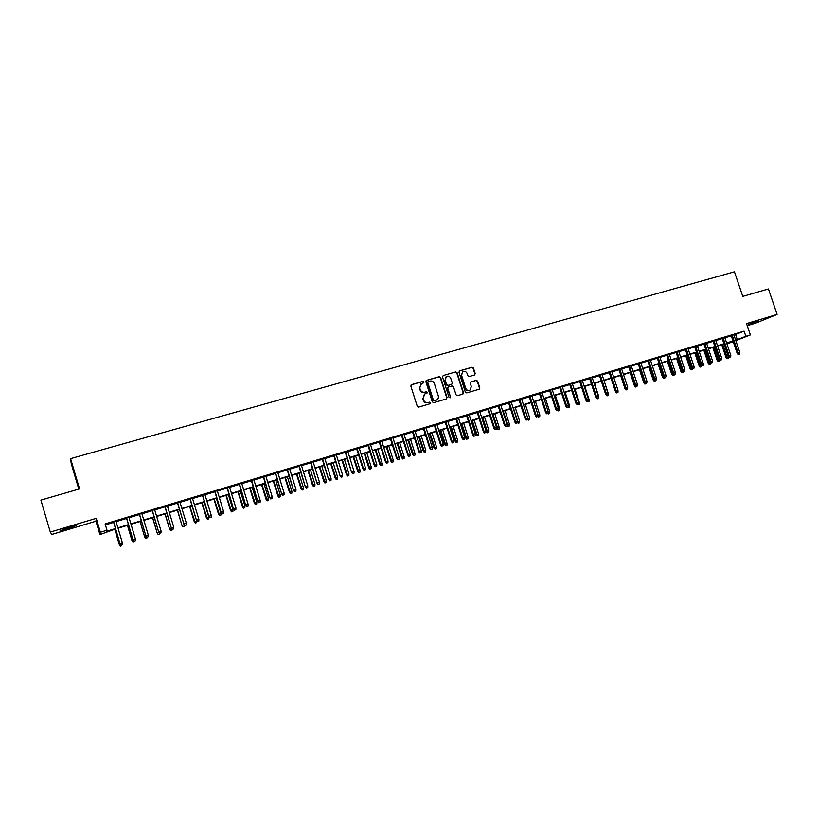 <?xml version="1.0" encoding="UTF-8"?>
<svg xmlns="http://www.w3.org/2000/svg" width="818" height="818" viewBox="0 0 818 818"><rect width="100%" height="100%" fill="white"/><g stroke="black" fill="none" stroke-linecap="round" stroke-linejoin="round"><path stroke-width="1.23" d="M424.031 381.914L423.029 381.352L411.556 384.654L410.83 386.086L417.252 406.301L418.693 407.098L430.156 403.724L430.657 402.712L429.654 402.149L428.172 402.589C426.014 402.988 424.491 402.129 423.591 400.012L423.049 398.335L424.849 393.939L426.945 393.264L427.344 392.313L426.342 391.74L424.859 392.18C422.701 392.568 421.178 391.71 420.268 389.593L419.736 387.916L421.495 383.55L423.652 382.865L424.031 381.914M423.54 382.906L423.714 382.118L422.712 381.556L411.127 384.9M430.125 403.724L430.329 402.896L428.172 402.589M426.832 393.315L427.016 392.507L424.859 392.18M758.501 320.768L748.265 324.511L758.501 320.768M68.139 527.682L60.317 530.667L68.405 528.561L76.197 525.585L68.139 527.682M474.532 375.002L475.227 373.591L473.438 368.039L472.037 367.241L459.501 370.861L458.97 372.21L465.35 392.119L466.761 392.916L479.256 389.215L479.808 387.855L477.651 381.137L476.25 380.339L470.831 381.934L470.278 383.294L471.352 386.628L469.849 390.278C467.968 390.861 466.597 390.196 465.728 388.284L461.526 375.186L462.968 371.576C464.869 370.963 466.27 371.617 467.15 373.55L467.845 375.728L469.256 376.536L474.532 375.002L474.859 373.806L473.07 368.253L471.679 367.456L459.256 371.035M733.94 335.063L744.104 331.147L745.852 336.321L750.372 334.951L735.822 340.636M50.307 532.078L51.769 534.451L95.941 521.189L96.248 518.326L50.307 532.078L40.9 500.115L79.561 488.888L70.583 458.642L734.441 271.801L742.775 296.402L768.429 288.959L777.1 314.439L746.527 323.591L750.372 334.951M96.248 518.326L100.379 532.242L106.994 530.238L106.698 531.24L115.502 528.561M744.104 331.147L105.113 523.919L106.994 530.238M440.646 377.487L439.225 376.689L426.607 380.319L425.881 381.75L432.293 401.863L433.724 402.671L446.331 398.949L447.047 397.517L440.646 377.487L438.888 376.894L426.178 380.564M443.213 375.534L455.708 371.934L457.119 372.742L463.509 392.66L462.947 394.031L457.477 395.656L456.066 394.859L453.469 386.75L452.057 385.953L448.499 386.986L447.794 388.407L450.493 396.863L450.104 397.824L449.01 397.303L442.507 376.955L443.213 375.534L455.708 371.934M747.233 325.666L755.668 323.141L777.1 314.439M115.982 521.301L113.559 522.037M128.947 517.395L126.514 518.121M141.831 513.5L139.387 514.236M154.622 509.645L152.168 510.381M167.322 505.81L164.868 506.546M179.94 501.996L177.475 502.743M192.465 498.223L189.991 498.97M204.899 494.461L202.424 495.207M217.251 490.739L214.776 491.485M229.531 487.027L227.036 487.784M241.709 483.356L239.214 484.103M253.815 479.696L251.31 480.452M265.84 476.066L263.335 476.822M277.783 472.467L275.267 473.223M289.644 468.888L287.118 469.644M301.423 465.33L298.897 466.086M313.13 461.792L310.595 462.559M324.756 458.284L322.22 459.051M336.3 454.798L333.754 455.565M347.773 451.331L345.227 452.109M359.174 447.896L356.617 448.663M370.493 444.481L367.936 445.248M381.74 441.086L379.174 441.853M392.916 437.712L390.35 438.489M404.02 434.358L401.444 435.135M415.043 431.025L412.466 431.802M426.004 427.722L423.427 428.499M436.894 424.43L434.307 425.217M447.712 421.168L445.125 421.945M458.458 417.926L455.871 418.704M469.143 414.695L466.546 415.483M479.757 411.495L477.16 412.282M490.299 408.315L487.702 409.102M500.78 405.145L498.172 405.933M511.199 402.006L508.581 402.793M521.547 398.877L518.929 399.675M531.833 395.779L529.215 396.566M542.048 392.691L539.43 393.478M552.201 389.624L549.584 390.421M562.293 386.577L559.665 387.374M572.324 383.55L569.696 384.348M582.293 380.544L579.665 381.341M592.201 377.548L589.573 378.345M602.048 374.583L599.41 375.37M611.844 371.628L609.195 372.425M621.568 368.683L618.919 369.491M631.24 365.769L628.592 366.566M640.852 362.865L638.193 363.662M650.402 359.981L647.744 360.789M659.891 357.118L657.243 357.916M669.328 354.266L666.68 355.073M678.715 351.433L676.057 352.241M688.04 348.621L685.382 349.429M697.314 345.82L694.646 346.627M706.527 343.039L703.858 343.846M715.689 340.278L713.02 341.075M724.799 337.527L722.13 338.335M105.389 524.859L113.651 522.365M116.074 521.628L126.616 518.448M129.05 517.712L139.489 514.563M141.923 513.827L152.271 510.698M154.714 509.962L164.96 506.863M167.414 506.127L177.567 503.06M180.032 502.313L190.083 499.277M192.557 498.54L202.516 495.524M205.001 494.778L214.868 491.802M217.353 491.045L227.128 488.09M229.623 487.344L239.316 484.42M241.811 483.663L251.412 480.759M253.907 480.013L263.427 477.139M265.932 476.383L275.359 473.53M277.875 472.773L287.22 469.951M289.736 469.195L298.989 466.393M301.515 465.636L310.687 462.865M313.222 462.098L322.312 459.358M324.848 458.591L333.856 455.871M336.392 455.105L345.319 452.405M347.865 451.638L356.709 448.97M359.266 448.192L368.028 445.554M370.585 444.777L379.276 442.16M381.832 441.383L390.442 438.785M393.008 438.008L401.536 435.432M404.112 434.655L412.569 432.098M415.145 431.321L423.519 428.796M426.096 428.019L434.399 425.503M436.986 424.726L445.217 422.241M447.804 421.464L455.963 419M458.561 418.213L466.638 415.769M469.235 414.992L477.252 412.569M479.849 411.781L487.794 409.389M490.401 408.601L498.264 406.219M500.872 405.431L508.673 403.08M511.291 402.292L519.021 399.951M521.639 399.164L529.307 396.853M531.925 396.065L539.522 393.765M542.14 392.977L549.676 390.697M552.293 389.91L559.757 387.65M562.385 386.863L569.788 384.624M572.416 383.836L579.757 381.617M582.385 380.82L589.666 378.622M592.293 377.834L599.502 375.656M602.14 374.859L609.287 372.701M611.936 371.904L619.011 369.767M621.66 368.959L628.684 366.842M631.332 366.045L638.285 363.938M640.934 363.141L647.836 361.055M650.494 360.257L657.335 358.192M659.983 357.394L666.772 355.339M669.421 354.542L676.149 352.507M678.807 351.709L685.474 349.695M688.132 348.887L694.738 346.893M697.406 346.096L703.95 344.112M706.619 343.315L713.112 341.351M715.781 340.544L722.222 338.601M724.881 337.793L731.272 335.861M733.848 334.797L731.18 335.595M70.583 458.642L71.258 463.755L78.784 489.113M733.225 341.658L726.936 343.887M115.614 528.949L99.929 534.583L100.379 532.242M95.941 521.189L99.929 534.583M735.658 340.165L745.852 336.321M117.925 527.825L128.467 524.624M130.89 523.888L141.33 520.718M143.774 519.972L154.111 516.833M156.565 516.097L166.8 512.978M169.254 512.232L179.408 509.154M181.872 508.407L191.923 505.35M194.398 504.594L204.357 501.577M206.831 500.82L216.698 497.825M219.183 497.068L228.958 494.092M231.453 493.336L241.146 490.401M243.641 489.634L253.232 486.72M255.737 485.964L265.247 483.07M267.762 482.313L277.19 479.45M279.695 478.683L289.04 475.851M291.556 475.084L300.809 472.272M303.335 471.505L312.507 468.714M315.042 467.947L324.122 465.186M326.658 464.419L335.666 461.679M338.212 460.912L347.129 458.203M349.675 457.426L358.519 454.736M361.075 453.959L369.838 451.301M372.394 450.524L381.076 447.886M383.642 447.109L392.241 444.491M394.808 443.714L403.335 441.127M405.912 440.34L414.358 437.773M416.935 436.996L425.319 434.45M427.896 433.663L436.199 431.137M438.785 430.36L447.006 427.855M449.593 427.068L457.753 424.593M460.34 423.806L468.428 421.352M471.025 420.564L479.031 418.131M481.638 417.333L489.573 414.93M492.18 414.133L500.043 411.74M502.651 410.953L510.452 408.581M513.07 407.793L520.8 405.442M523.408 404.644L531.076 402.323M533.694 401.526L541.291 399.215M543.909 398.417L551.444 396.127M554.062 395.339L561.526 393.069M564.154 392.272L571.557 390.022M574.185 389.225L581.516 386.996M584.154 386.198L591.424 383.99M594.052 383.182L601.261 380.994M603.899 380.196L611.046 378.028M613.684 377.221L620.77 375.073M623.408 374.266L630.433 372.139M633.081 371.331L640.034 369.215M642.682 368.417L649.584 366.321M652.232 365.513L659.073 363.437M661.731 362.63L668.51 360.564M671.159 359.756L677.887 357.722M680.545 356.914L687.202 354.889M689.871 354.082L696.476 352.067M699.134 351.259L705.689 349.276M708.347 348.468L714.84 346.495M717.509 345.687L723.94 343.724M726.609 342.916L732.989 340.973M733.102 341.29L726.721 343.233M724.053 344.041L717.611 345.994M714.942 346.812L708.449 348.785M705.791 349.593L699.237 351.576M696.578 352.384L689.973 354.399M687.314 355.206L680.648 357.231M677.989 358.039L671.271 360.084M668.613 360.891L661.834 362.947M659.185 363.754L652.345 365.83M649.686 366.638L642.795 368.734M640.146 369.542L633.183 371.658M630.535 372.456L623.52 374.593M620.872 375.401L613.797 377.548M611.148 378.345L604.011 380.523M601.373 381.321L594.165 383.509M591.526 384.317L584.256 386.525M581.629 387.323L574.287 389.552M571.659 390.35L564.267 392.599M561.639 393.397L554.175 395.667M551.547 396.464L544.021 398.755M541.393 399.552L533.806 401.853M531.189 402.65L523.52 404.982L527.958 418.673L529.778 418.11L525.34 404.429M520.902 405.779L513.172 408.131M510.565 408.918L502.763 411.29M500.156 412.078L492.283 414.47M489.685 415.268L481.741 417.681M479.144 418.468L471.137 420.902M468.54 421.689L460.452 424.143M457.865 424.931L449.706 427.415M447.119 428.203L438.888 430.697M436.311 431.485L428.008 434.01M425.421 434.798L417.047 437.344M414.47 438.121L406.025 440.687M403.448 441.475L394.92 444.062M392.354 444.839L383.744 447.456M381.188 448.233L372.507 450.871M369.951 451.648L361.178 454.317M358.632 455.094L349.787 457.783M347.241 458.55L338.315 461.26M335.779 462.037L326.771 464.777M324.235 465.544L315.145 468.305M312.619 469.072L303.447 471.863M300.922 472.63L291.668 475.442M289.153 476.209L279.807 479.041M277.292 479.808L267.875 482.671M265.359 483.438L255.85 486.332M253.345 487.088L243.754 490.002M241.249 490.759L231.566 493.704M229.071 494.461L219.296 497.436M216.811 498.193L206.944 501.189M204.469 501.945L194.51 504.972M192.036 505.718L181.985 508.776M179.52 509.522L169.367 512.61M166.913 513.356L156.678 516.465M154.224 517.211L143.886 520.35M141.442 521.097L131.013 524.266M128.579 525.003L118.037 528.203M726.895 343.744L733.112 341.31M735.576 334.562L737.304 339.664M421.014 383.836L419.736 387.916M424.532 392.374C422.385 392.763 420.851 391.904 419.951 389.797L419.419 388.11M424.409 394.184L423.049 398.335M427.845 402.773C425.687 403.172 424.164 402.313 423.264 400.206L422.732 398.519M446.362 398.939L446.7 397.701L440.309 377.701M428.284 381.546L427.783 382.538L433.407 400.186L434.409 400.748L436.423 400.125C438.111 399.164 438.714 397.701 438.243 395.718L434.399 383.673C433.509 381.566 431.986 380.707 429.839 381.096L428.284 381.546M428.029 381.669L427.783 382.538M436.475 400.094L434.072 400.943L433.07 400.38L427.456 382.742M462.814 394.082L463.152 392.855L456.771 372.957L455.36 372.149M448.203 387.129L447.446 388.611L450.493 396.863M449.961 397.875L450.156 397.047M450.779 378.356C449.89 376.403 448.479 375.748 446.556 376.372L445.104 379.992L446.587 384.634L448.008 385.431L451.71 384.337L452.262 382.977L450.779 378.356M446.158 376.607L445.104 379.992M451.516 384.46L447.661 385.636L446.239 384.828L444.767 380.196M462.579 371.801L461.526 375.186M469.798 390.309L469.491 390.472C467.61 391.055 466.24 390.39 465.37 388.478L461.178 375.39M479.113 389.266L479.44 388.049L477.283 381.341L475.882 380.544L470.974 381.883M120.379 546.199L121.677 545.759L120.379 546.199L119.377 544.788L114.817 529.185M120.41 546.158L119.438 544.696L120.471 544.379M119.377 544.788L114.735 529.215M121.708 544.992L121.677 545.759M113.508 521.884L120.031 543.755L113.59 521.864M121.084 545.146L122.383 544.747L121.084 545.146L120.093 543.663L122.434 542.937L115.931 521.148M120.031 543.755L121.044 545.197M122.383 544.747L122.434 542.937M133.068 542.283L134.377 541.833L133.068 542.283L132.066 540.872L127.536 525.32M133.119 542.232L132.148 540.77L133.426 540.381M132.066 540.872L127.434 525.35M134.397 541.076L134.377 541.833M145.676 538.387L146.995 537.937L145.676 538.387L144.674 536.986L140.164 521.485M145.737 538.326L144.776 536.874L146.289 536.414M144.674 536.986L140.042 521.526M147.015 537.181L146.995 537.937M158.191 534.512L159.52 534.072L158.191 534.512L157.199 533.121L152.71 517.671M158.263 534.461L157.322 533.009L159.07 532.467M157.199 533.121L152.567 517.712M159.541 533.142L159.52 534.072M170.635 530.678L171.954 530.228L170.635 530.678L169.633 529.287L165.175 513.888M170.717 530.606L169.776 529.164L171.749 528.561M169.633 529.287L165.011 513.939M171.995 528.898L171.954 530.228M126.473 517.968L132.986 539.757L126.575 517.937M134.05 541.148L135.348 540.749L134.05 541.148L133.068 539.655L135.399 538.939L128.907 517.232M132.986 539.757L134.009 541.199M135.348 540.749L135.399 538.939M139.346 514.082L145.849 535.79L139.469 514.052M146.933 537.17L148.211 536.772L146.933 537.17L145.962 535.688L148.273 534.972L141.79 513.346M145.849 535.79L146.872 537.221M148.211 536.772L148.273 534.972M152.128 510.227L158.631 531.853L152.281 510.187M159.725 533.213L160.993 532.825L159.725 533.213L158.753 531.741L161.054 531.035L154.571 509.491M158.631 531.853L159.653 533.285M160.993 532.825L161.054 531.035M164.817 506.393L171.31 527.947L165.001 506.342M172.424 529.297L173.692 528.909L172.424 529.297L171.463 527.825L173.743 527.119L167.281 505.657M171.31 527.947L172.332 529.369M173.692 528.909L173.743 527.119M182.987 526.864L184.306 526.414L182.987 526.864L181.985 525.473L177.557 510.125M183.079 526.792L182.148 525.35L184.357 524.665M181.985 525.473L177.363 510.176M184.367 524.686L184.306 526.414M177.424 502.589L183.917 524.062L177.629 502.528M185.032 525.401L186.289 525.013L185.032 525.401L184.091 523.929L186.351 523.234L179.888 501.853M183.917 524.062L184.94 525.473M186.289 525.013L186.351 523.234M195.246 523.07L196.586 522.62L195.246 523.07L194.244 521.69L196.637 520.882L196.443 520.238M195.359 522.999L189.848 506.383M194.244 521.69L189.633 506.454M196.637 520.882L196.586 522.62M207.435 519.307L208.774 518.857L207.435 519.307L206.433 517.927L208.835 517.119L204.244 502.007M207.557 519.226L202.056 502.671M206.433 517.927L201.821 502.743M208.835 517.119L208.774 518.857M219.541 515.565L220.88 515.115L219.541 515.565L218.529 514.195L220.942 513.387L216.361 498.326M219.674 515.483L214.183 498.99M218.529 514.195L213.927 499.072M220.942 513.387L220.88 515.115M231.555 511.853L232.905 511.393L231.555 511.853L230.553 510.493L232.966 509.675L228.386 494.675M231.698 511.771L226.228 495.33M230.553 510.493L225.952 495.411M232.966 509.675L232.905 511.393M243.498 508.162L244.848 507.702L243.498 508.162L242.496 506.802L244.919 505.984L240.339 491.035M243.652 508.07L238.202 491.69M242.496 506.802L237.905 491.782M244.919 505.984L244.848 507.702M189.95 498.816L196.422 520.207L190.165 498.745M197.557 521.536L198.805 521.148L197.557 521.536L196.627 520.064L198.876 519.369L192.414 498.07M196.422 520.207L197.445 521.608M198.805 521.148L198.876 519.369M202.383 495.064L208.846 516.373L202.619 494.992M210.001 517.692L211.238 517.313L210.001 517.692L209.071 516.23L211.3 515.544L204.858 494.317M208.846 516.373L209.878 517.774M211.238 517.313L211.3 515.544M214.725 491.332L221.187 512.569L214.991 491.25M222.353 513.878L223.59 513.5L222.353 513.878L221.433 512.416L223.651 511.731L217.21 490.585M221.187 512.569L222.22 513.96M223.59 513.5L223.651 511.731M226.995 487.63L233.447 508.786L227.281 487.548M234.623 510.095L235.85 509.716L234.623 510.095L233.713 508.632L235.911 507.958L229.48 486.884M233.447 508.786L234.48 510.176M235.85 509.716L235.911 507.958M239.173 483.959L245.625 505.033L239.48 483.867M246.811 506.332L248.028 505.953L246.811 506.332L245.911 504.87L248.099 504.205L241.668 483.203M245.625 505.033L246.647 506.424M248.028 505.953L248.099 504.205M255.359 504.491L256.709 504.041L255.359 504.491L254.357 503.142L256.78 502.324L252.22 487.436M255.533 504.409L250.083 488.08M254.357 503.142L249.766 488.172M256.78 502.324L256.709 504.041M251.269 480.309L257.711 501.311L251.596 480.207M258.917 502.589L260.124 502.221L258.917 502.589L258.018 501.137L260.196 500.473L253.774 479.553M257.711 501.311L258.744 502.681M260.124 502.221L260.196 500.473M267.149 500.851L268.498 500.401L267.149 500.851L266.136 499.512L268.57 498.694L264.01 483.847M267.322 500.759L261.893 484.491M266.136 499.512L261.555 484.593M268.57 498.694L268.498 500.401M263.284 476.679L269.725 497.61L263.631 476.577M270.932 498.878L272.128 498.51L270.932 498.878L270.052 497.436L272.21 496.771L265.789 475.923M269.725 497.61L270.748 498.98M272.128 498.51L272.21 496.771M278.856 497.242L280.206 496.782L278.856 497.242L277.844 495.902L280.277 495.074L275.727 480.289M279.04 497.139L273.621 480.923M277.844 495.902L273.263 481.035M280.277 495.074L280.206 496.782M275.216 473.08L281.648 493.929L275.594 472.968M282.875 495.197L284.061 494.829L282.875 495.197L281.995 493.745L284.143 493.09L277.731 472.313M281.648 493.929L282.68 495.299M284.061 494.829L284.143 493.09M290.482 493.643L291.842 493.193L290.482 493.643L289.47 492.313L291.914 491.485L287.363 476.751M290.676 493.551L285.277 477.385M289.47 492.313L284.899 477.497M291.914 491.485L291.842 493.193M287.077 469.501L293.498 490.279L287.466 469.379M294.736 491.536L295.922 491.168L294.736 491.536L293.866 490.094L295.993 489.43L289.592 468.734M293.498 490.279L294.531 491.638M295.922 491.168L295.993 489.43M302.036 490.074L303.396 489.614L302.036 490.074L301.024 488.745L303.478 487.927L298.928 473.233M302.241 489.972L296.852 473.867M301.024 488.745L296.453 473.99M303.478 487.927L303.396 489.614M298.856 465.943L305.267 486.649L299.265 465.82M306.515 487.896L307.691 487.538L306.515 487.896L305.656 486.454L307.772 485.81L301.382 465.176M305.267 486.649L306.3 487.998M307.691 487.538L307.772 485.81M313.509 486.526L314.879 486.066L313.509 486.526L312.496 485.207L314.95 484.379L310.411 469.747M313.734 486.424L308.355 470.37M312.496 485.207L307.936 470.493M314.95 484.379L314.879 486.066M310.554 462.415L316.955 483.049L310.983 462.282M318.222 484.287L319.388 483.929L318.222 484.287L317.364 482.845L319.47 482.201L313.079 461.649M316.955 483.049L317.987 484.389M319.388 483.929L319.47 482.201M324.91 483.009L326.28 482.548L324.91 483.009L323.897 481.69L326.362 480.861L321.822 466.28M325.145 482.896L319.777 466.904M323.897 481.69L319.347 467.027M326.362 480.861L326.28 482.548M336.239 479.501L337.609 479.041L336.239 479.501L335.227 478.193L337.691 477.364L333.161 462.835M336.484 479.399L331.126 463.448M335.227 478.193L330.676 463.591M337.691 477.364L337.609 479.041M347.497 476.025L348.867 475.565L347.497 476.025L346.484 474.726L348.959 473.888L344.429 459.409M347.752 475.912L342.405 460.023M346.484 474.726L341.934 460.166M348.959 473.888L348.867 475.565M358.683 472.569L360.053 472.109L358.683 472.569L357.66 471.27L360.145 470.442L355.615 456.004M358.938 472.456L353.611 456.618M357.66 471.27L353.12 456.761M360.145 470.442L360.053 472.109M369.787 469.143L371.167 468.683L369.787 469.143L368.775 467.845L371.26 467.017L366.74 452.63M370.063 469.021L364.746 453.233M368.775 467.845L364.235 453.387M371.26 467.017L371.167 468.683M380.83 465.728L382.211 465.268L380.83 465.728L379.818 464.44L382.303 463.612L377.783 449.266M381.106 465.606L375.799 449.869M379.818 464.44L375.278 450.033M382.303 463.612L382.211 465.268M391.802 462.344L393.182 461.873L391.802 462.344L390.779 461.055L393.274 460.227L388.765 445.933M392.088 462.221L386.791 446.536M390.779 461.055L386.26 446.7M393.274 460.227L393.182 461.873M402.691 458.97L404.082 458.509L402.691 458.97L401.679 457.691L404.174 456.863L399.675 442.62M402.998 458.847L397.712 443.213M401.679 457.691L397.159 443.387M404.174 456.863L404.082 458.509M413.519 455.626L414.91 455.166L413.519 455.626L412.507 454.358L415.002 453.52L410.513 439.327M413.836 455.493L408.571 439.92M412.507 454.358L407.998 440.094M415.002 453.52L414.91 455.166M424.286 452.303L425.677 451.843L424.286 452.303L423.264 451.035L425.769 450.197L421.28 436.055M424.603 452.17L419.348 436.638M423.264 451.035L418.755 436.822M425.769 450.197L425.677 451.843M434.982 449L436.372 448.53L434.982 449L433.959 447.732L436.464 446.894L431.986 432.804M435.299 448.867L430.064 433.387M433.959 447.732L429.46 433.571M436.464 446.894L436.372 448.53M445.606 445.718L446.996 445.248L445.606 445.718L444.583 444.46L447.098 443.622L442.62 429.573M445.933 445.575L440.708 430.145M444.583 444.46L440.084 430.34M447.098 443.622L446.996 445.248M456.158 442.456L457.559 441.986L456.158 442.456L455.145 441.199L457.661 440.36L453.182 426.352M456.505 442.313L451.291 426.935M455.145 441.199L450.646 427.129M457.661 440.36L457.559 441.986M466.649 439.215L468.049 438.745L466.649 439.215L465.636 437.967L468.152 437.119L463.683 423.162M467.006 439.072L461.802 423.734M465.636 437.967L461.147 423.939M468.152 437.119L468.049 438.745M477.078 435.994L478.479 435.524L477.078 435.994L476.066 434.747L478.581 433.908L474.123 419.992M477.446 435.841L472.252 420.564M476.066 434.747L471.577 420.769M478.581 433.908L478.479 435.524M487.446 432.794L488.847 432.323L487.446 432.794L486.424 431.556L488.949 430.708L484.491 416.843M487.814 432.64L482.63 417.405M486.424 431.556L481.945 417.62M488.949 430.708L488.847 432.323M497.743 429.603L499.144 429.143L497.743 429.603L496.72 428.376L499.256 427.528L494.798 413.714M498.121 429.46L492.947 414.276M496.72 428.376L496.516 427.722M499.256 427.528L499.144 429.143M507.978 426.444L509.379 425.974L507.978 426.444L506.955 425.217L509.491 424.368L505.043 410.595M508.367 426.29L503.203 411.157M509.491 424.368L509.379 425.974M322.169 458.908L328.57 479.471L322.619 458.765M329.838 480.698L331.004 480.34L329.838 480.698L329 479.266L331.086 478.622L324.705 458.141M328.57 479.471L329.603 480.81M331.004 480.34L331.086 478.622M333.713 455.421L340.104 475.912L334.184 455.278M341.392 477.129L342.537 476.771L341.392 477.129L340.554 475.698L342.619 475.064L336.259 454.655M340.104 475.912L341.137 477.242M342.537 476.771L342.619 475.064M345.176 451.965L351.566 472.375L345.666 451.812M352.855 473.591L354 473.233L352.855 473.591L352.026 472.16L354.092 471.526L347.732 451.188M351.566 472.375L352.599 473.704M354 473.233L354.092 471.526M356.576 448.52L362.947 468.867L363.437 468.642L357.077 448.366M364.255 470.074L365.39 469.716L364.255 470.074L363.437 468.642L365.482 468.019L359.122 447.753M362.947 468.867L363.979 470.197M365.39 469.716L365.482 468.019M367.885 445.104L374.255 465.381L374.756 465.156L368.417 444.951M375.574 466.577L376.699 466.229L375.574 466.577L374.756 465.156L376.791 464.532L370.452 444.338M374.255 465.381L375.298 466.7M376.699 466.229L376.791 464.532M379.133 441.71L385.493 461.914L386.014 461.689L379.675 441.546M386.822 463.1L387.936 462.753L386.822 463.1L386.014 461.689L388.029 461.066L381.699 440.943M385.493 461.914L386.525 463.233M387.936 462.753L388.029 461.066M390.298 438.346L396.658 458.479L397.19 458.244L390.861 438.172M397.998 459.655L399.102 459.307L397.998 459.655L397.19 458.244L399.204 457.62L392.865 437.569M396.658 458.479L397.691 459.788M399.102 459.307L399.204 457.62M401.403 434.992L407.742 455.053L408.305 454.818L401.975 434.818M409.092 456.229L410.196 455.882L409.092 456.229L408.305 454.818L410.299 454.205L403.969 434.215M407.742 455.053L408.785 456.362M410.196 455.882L410.299 454.205M412.425 431.669L418.765 451.659L419.337 451.413L413.018 431.485M420.125 452.824L421.219 452.487L420.125 452.824L419.337 451.413L421.321 450.8L415.002 430.892M418.765 451.659L419.798 452.957M421.219 452.487L421.321 450.8M423.376 428.356L429.706 448.284L430.299 448.039L423.99 428.172M431.076 449.44L432.17 449.102L431.076 449.44L430.299 448.039L432.272 447.426L425.963 427.579M429.706 448.284L430.749 449.583M432.17 449.102L432.272 447.426M434.266 425.074L440.585 444.931L441.199 444.675L434.9 424.879M441.965 446.076L443.049 445.738L441.965 446.076L441.199 444.675L443.151 444.072L436.853 424.297M440.585 444.931L441.628 446.219M443.049 445.738L443.151 444.072M445.084 421.812L451.393 441.597L452.017 441.342L445.728 421.618M452.783 442.743L453.857 442.405L452.783 442.743L452.017 441.342L453.959 440.738L447.671 421.025M451.393 441.597L452.436 442.886M453.857 442.405L453.959 440.738M455.83 418.571L462.129 438.295L462.773 438.029L456.485 418.366M463.53 439.419L464.604 439.092L463.53 439.419L462.773 438.029L464.706 437.425L458.417 417.783M462.129 438.295L463.172 439.563M464.604 439.092L464.706 437.425M466.505 415.339L472.804 435.002L473.458 434.726L467.18 415.135M474.205 436.127L475.268 435.8L474.205 436.127L473.458 434.726L475.37 434.143L469.103 414.562M472.804 435.002L473.837 436.27M475.268 435.8L475.37 434.143M477.109 412.139L483.397 431.73L484.072 431.454L477.804 411.935M484.818 432.845L485.872 432.517L484.818 432.845L484.072 431.454L485.984 430.871L479.716 411.352M483.397 431.73L484.44 432.998M485.872 432.517L485.984 430.871M487.651 408.959L493.939 428.489L494.624 428.203L488.366 408.744M495.36 429.593L496.414 429.266L495.36 429.593L494.624 428.203L496.516 427.62L490.258 408.172M493.939 428.489L494.972 429.747M496.414 429.266L496.516 427.62M498.131 405.8L504.399 425.258L505.105 424.971L498.857 405.575M505.841 426.362L506.884 426.035L505.841 426.362L505.105 424.971L506.986 424.399L500.739 405.012M504.399 425.258L505.442 426.515M506.884 426.035L506.986 424.399M508.54 402.65L514.808 422.057L515.524 421.761L509.287 402.436M516.25 423.141L517.283 422.824L516.25 423.141L515.524 421.761L517.395 421.188L511.148 401.863M514.808 422.057L515.851 423.305M517.283 422.824L517.395 421.188M517.344 421.996L519.665 421.229L515.228 407.507M518.54 423.151L519.553 422.834L518.54 423.151L517.835 421.791L513.397 408.059M519.665 421.229L519.553 422.834M518.152 423.305L517.324 422.313M527.682 418.785L528.254 420.176L529.665 419.706L528.663 420.023M529.778 418.11L529.665 419.706M528.254 420.176L527.641 419.44M537.958 415.595L539.829 415.012L535.401 401.372M538.714 416.914L539.716 416.607L538.714 416.914L537.968 415.411M539.829 415.012L539.716 416.607M538.305 417.078L537.815 416.495M548.172 412.436L549.819 411.935L545.391 398.335M548.704 413.826L549.706 413.519L548.704 413.826L548.152 412.732M549.819 411.935L549.706 413.519M548.285 413.99L547.815 413.427M558.316 409.307L559.747 408.867L555.33 395.319M558.643 410.759L559.635 410.452L558.643 410.759L558.265 410.022M559.747 408.867L559.635 410.452M558.213 410.922L557.743 410.37M568.398 406.198L569.614 405.82L565.197 392.313M568.51 407.712L569.502 407.405L568.51 407.712L568.213 407.108M569.614 405.82L569.502 407.405M568.081 407.875L567.61 407.323M578.428 403.11L579.42 402.793L575.013 389.337M578.326 404.675L579.308 404.378L578.04 404.092M579.42 402.793L579.308 404.378M577.886 404.849L577.416 404.296M588.387 400.033L589.164 399.787L584.768 386.372M588.081 401.658L589.052 401.362L587.794 401.086M589.164 399.787L589.052 401.362M587.631 401.832L587.16 401.28M598.285 396.975L598.858 396.802L594.471 383.417M597.774 398.663L598.745 398.366L597.498 398.09M598.858 396.802L598.745 398.366M597.324 398.847L596.843 398.294M608.122 393.949L604.103 380.493M606.946 395.871L608.377 395.391L606.946 395.871L605.831 394.388M608.49 393.826L608.377 395.391M607.416 395.687L607.13 395.114M518.888 399.532L525.146 418.867L525.882 418.571L519.645 399.307M526.598 419.951L527.62 419.634L526.598 419.951L525.882 418.571L527.733 417.998L521.506 398.744M525.146 418.867L526.189 420.115M527.62 419.634L527.733 417.998M529.164 396.433L535.412 415.697L536.168 415.401L529.941 396.198M536.874 416.771L537.896 416.454L536.874 416.771L536.168 415.401L538.009 414.828L531.782 395.636M535.412 415.697L536.455 416.945M537.896 416.454L538.009 414.828M539.379 393.346L545.626 412.548L546.393 412.252L540.166 393.11M547.089 413.622L548.111 413.305L547.089 413.622L546.393 412.252L548.224 411.689L542.007 392.558M545.626 412.548L546.669 413.785M548.111 413.305L548.224 411.689M549.532 390.278L555.77 409.429L556.547 409.123L550.34 390.043M557.242 410.483L558.254 410.176L557.242 410.483L556.547 409.123L558.367 408.56L552.16 389.491M555.77 409.429L556.813 410.656M558.254 410.176L558.367 408.56M559.624 387.241L565.851 406.321L566.649 406.004L560.442 386.996M567.334 407.374L568.336 407.057L567.334 407.374L566.649 406.004L568.459 405.452L562.252 386.444M565.851 406.321L566.894 407.548M568.336 407.057L568.459 405.452M569.655 384.215L575.872 403.233L576.68 402.916L570.483 383.959M577.365 404.276L578.357 403.969L577.365 404.276L576.68 402.916L578.479 402.354L572.283 383.417M575.872 403.233L576.915 404.45M578.357 403.969L578.479 402.354M579.625 381.198L585.831 400.155L586.649 399.838L580.463 380.943M587.324 401.198L588.316 400.892L587.324 401.198L586.649 399.838L588.439 399.286L582.252 380.411M585.831 400.155L586.874 401.372M588.316 400.892L588.439 399.286M589.522 378.213L595.729 397.108L596.557 396.781L590.381 377.957M597.232 398.141L598.224 397.834L597.232 398.141L596.557 396.781L598.336 396.239L592.16 377.415M595.729 397.108L596.762 398.315M598.224 397.834L598.336 396.239M599.369 375.237L605.565 394.071L606.414 393.744L600.238 374.981M607.079 395.104L608.06 394.797L607.079 395.104L606.414 393.744L608.183 393.202L602.007 374.45M605.565 394.071L606.598 395.278M608.06 394.797L608.183 393.202M609.154 372.292L615.34 391.065L616.199 390.728L610.044 372.016M616.864 392.078L617.835 391.781L616.864 392.078L616.199 390.728L617.958 390.186L611.792 371.495M615.34 391.065L616.383 392.262M617.835 391.781L617.958 390.186M616.516 392.906L617.948 392.435L616.516 392.906L615.504 391.73L611.097 378.366M618.071 390.881L617.948 392.435M616.987 392.732L616.711 392.159M618.878 369.358L625.054 388.069L625.934 387.732L619.778 369.082M626.588 389.082L627.549 388.775L626.588 389.082L625.934 387.732L627.672 387.19L621.527 368.55M625.054 388.069L626.097 389.266M627.549 388.775L627.672 387.19M626.036 389.971L627.467 389.491L626.036 389.971L625.013 388.795L620.617 375.472M625.013 388.795L625.525 388.601M627.518 388.795L627.467 389.491M626.516 389.787L626.24 389.215M635.494 387.047L636.925 386.577L635.494 387.047L634.471 385.881L630.085 372.599M634.471 385.881L635.167 385.615M636.977 385.881L636.925 386.577M635.975 386.863L635.637 386.147M645.392 383.959L646.322 383.662L645.392 383.959L644.758 382.64L643.878 382.977L639.492 369.736M646.384 382.998L646.322 383.662M644.901 384.143L643.878 382.977M654.247 381.249L655.678 380.779L654.247 381.249L653.224 380.094L653.981 379.327M654.737 381.065L654.308 379.695M653.224 380.094L648.848 366.893M655.729 380.114L655.678 380.779M663.541 378.386L664.973 377.906L663.541 378.386L662.519 377.231L663.429 376.883L659.073 363.785M664.042 378.192L663.787 376.771M662.519 377.231L658.142 364.071M665.024 377.241L664.973 377.906M672.774 375.523L674.206 375.053L672.774 375.523L671.752 374.378L672.672 374.031L668.326 360.973M673.286 375.339L672.672 374.031L673.214 373.867M671.752 374.378L667.386 361.259M674.257 374.388L674.206 375.053M681.956 372.691L683.388 372.21L681.956 372.691L680.934 371.546L681.864 371.198L677.529 358.182M682.478 372.497L681.864 371.198L682.59 370.973M680.934 371.546L676.578 358.468M683.449 371.556L683.388 372.21M691.087 369.869L692.519 369.399L691.087 369.869L690.065 368.724L691.016 368.376L686.67 355.401M691.609 369.675L691.016 368.376L691.905 368.1M690.065 368.724L685.709 355.687M692.58 368.734L692.519 369.399M700.167 367.067L701.599 366.587L700.167 367.067L699.145 365.922L700.096 365.574L695.77 352.64M700.699 366.873L700.096 365.574L701.159 365.247M699.145 365.922L694.799 352.926M701.67 365.81L701.599 366.587M709.186 364.276L710.627 363.805L709.186 364.276L708.173 363.141L709.134 362.783L704.809 349.889M709.727 364.082L709.134 362.783L710.372 362.405M708.173 363.141L703.828 350.186M710.709 362.783L710.627 363.805M628.551 366.433L634.717 385.094L635.606 384.746L629.461 366.157M636.251 386.096L637.212 385.799L636.251 386.096L635.606 384.746L637.334 384.215L631.189 365.636M634.717 385.094L635.75 386.28M637.212 385.799L637.334 384.215M638.152 363.54L644.308 382.129L645.218 381.781L639.073 363.253M645.852 383.131L646.813 382.834L645.852 383.131L645.218 381.781L646.936 381.249L640.801 362.732M644.308 382.129L645.351 383.315M646.813 382.834L646.936 381.249M647.703 360.656L653.858 379.184L654.768 378.836L648.643 360.37M655.402 380.176L656.353 379.889L655.402 380.176L654.768 378.836L656.486 378.315L650.351 359.848M653.858 379.184L654.891 380.37M656.353 379.889L656.486 378.315M657.202 357.783L663.337 376.26L664.267 375.912L658.142 357.497M664.901 377.251L665.842 376.955L664.901 377.251L664.267 375.912L665.975 375.39L659.85 356.985M663.337 376.26L664.38 377.446M665.842 376.955L665.975 375.39M666.629 354.94L672.764 373.356L673.705 372.998L667.59 354.654M674.329 374.337L675.269 374.051L674.329 374.337L673.705 372.998L675.402 372.476L669.288 354.143M672.764 373.356L673.807 374.532M675.269 374.051L675.402 372.476M676.016 352.108L682.14 370.472L683.091 370.114L676.987 351.812M683.705 371.444L684.646 371.157L683.705 371.444L683.091 370.114L684.778 369.593L678.674 351.311M682.14 370.472L683.183 371.638M684.646 371.157L684.778 369.593M685.341 349.296L691.455 367.599L692.417 367.231L686.322 349M693.03 368.56L693.961 368.274L693.03 368.56L692.417 367.231L694.093 366.72L687.999 348.488M691.455 367.599L692.498 368.765M693.961 368.274L694.093 366.72M694.605 346.495L700.719 364.746L701.691 364.378L695.607 346.198M702.294 365.697L703.224 365.421L702.294 365.697L701.691 364.378L703.357 363.867L697.263 345.697M700.719 364.746L701.752 365.902M703.224 365.421L703.357 363.867M703.817 343.713L709.922 361.904L710.903 361.536L704.83 343.417M711.507 362.855L712.427 362.579L711.507 362.855L710.903 361.536L712.56 361.024L706.486 342.916M709.922 361.904L710.965 363.059M712.427 362.579L712.56 361.024M712.979 340.953L719.073 359.082L720.075 358.713L714.002 340.646M720.668 360.032L721.578 359.746L720.668 360.032L720.075 358.713L721.711 358.202L715.648 340.145M719.073 359.082L720.116 360.237M721.578 359.746L721.711 358.202M718.163 361.505L719.595 361.024L718.163 361.505L717.141 360.38L718.122 360.012L713.797 347.159M718.705 361.3L718.122 360.012L719.523 359.583M717.141 360.38L712.805 347.456M719.707 359.787L719.595 361.024M722.09 338.202L728.173 356.28L729.175 355.902L723.122 337.895M729.768 357.221L730.678 356.945L729.768 357.221L729.175 355.902L730.811 355.401L724.748 337.394M728.173 356.28L729.206 357.425M730.678 356.945L730.811 355.401M727.079 358.754L728.521 358.274L727.079 358.754L726.057 357.619L727.049 357.261L722.734 344.439M727.631 358.55L727.049 357.261L728.613 356.771M726.057 357.619L721.732 344.746M728.644 356.812L728.521 358.274M731.139 335.472L737.212 353.488L738.235 353.11L732.182 335.155M738.818 354.429L739.728 354.143L738.818 354.429L738.235 353.11L739.861 352.609L733.807 334.664M737.212 353.488L738.255 354.634M739.728 354.143L739.861 352.609"/></g></svg>
